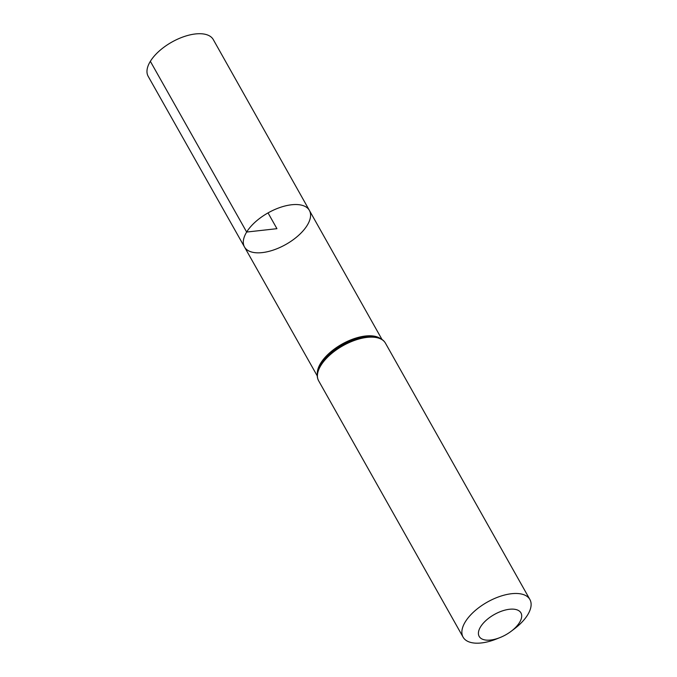 <?xml version="1.0" encoding="UTF-8"?>
<svg xmlns="http://www.w3.org/2000/svg" width="677" height="677" viewBox="0 0 677 677"><rect width="100%" height="100%" fill="white"/><g stroke="black" fill="none" stroke-linecap="round" stroke-linejoin="round"><path stroke-width="1.02" d="M246.665 232.05A37.243 18.11 -29.4 0 1 280.033 207.475A37.243 18.11 -29.4 0 1 309.389 210.403A37.243 18.11 -29.4 0 1 285.829 244.465A37.243 18.11 -29.4 0 1 244.49 246.978A37.243 18.11 -29.4 0 1 246.665 232.05A37.243 18.11 -29.4 0 1 280.033 207.475A37.243 18.11 -29.4 0 1 309.389 210.403L213.297 39.604A37.379 18.177 -29.4 0 0 183.839 36.668A37.379 18.177 -29.4 0 0 150.353 61.328A37.379 18.177 -29.4 0 0 148.17 76.306L244.49 246.978A37.243 18.11 -29.4 0 1 246.665 232.05M480.577 626.817A23.966 11.653 -29.4 0 1 514.698 609.292A23.966 11.653 -29.4 0 1 511.118 631.319A23.966 11.653 -29.4 0 1 500.015 637.565A23.966 11.653 -29.4 0 1 480.577 626.817M500.015 637.565L496.436 638.995A38.335 18.643 -29.4 0 1 463.093 637.159A38.335 18.643 -29.4 0 1 465.327 621.799A38.335 18.643 -29.4 0 1 499.677 596.505A38.335 18.643 -29.4 0 1 529.896 599.517A38.335 18.643 -29.4 0 1 514.19 628.992L511.118 631.319M268.041 212.908L276.935 228.682L246.665 232.05L150.353 61.328M317.31 373.67A37.142 18.067 -29.4 0 1 320.661 363.219A37.142 18.067 -29.4 0 1 349.772 340.311A37.142 18.067 -29.4 0 1 380.034 338.322M320.89 365.453A38.335 18.643 -29.4 0 1 355.23 340.159A38.335 18.643 -29.4 0 1 385.45 343.171C383.19 339.287 378.959 337.078 372.773 336.545A37.743 18.355 -29.4 0 0 320.78 364.336A37.743 18.355 -29.4 0 0 319.544 366.536C316.794 372.105 316.498 376.861 318.647 380.812A38.335 18.643 -29.4 0 1 320.89 365.453M381.972 339.431L309.389 210.403M317.251 375.896L244.49 246.978M529.896 599.517L385.45 343.171M463.093 637.159L318.647 380.812"/></g></svg>
